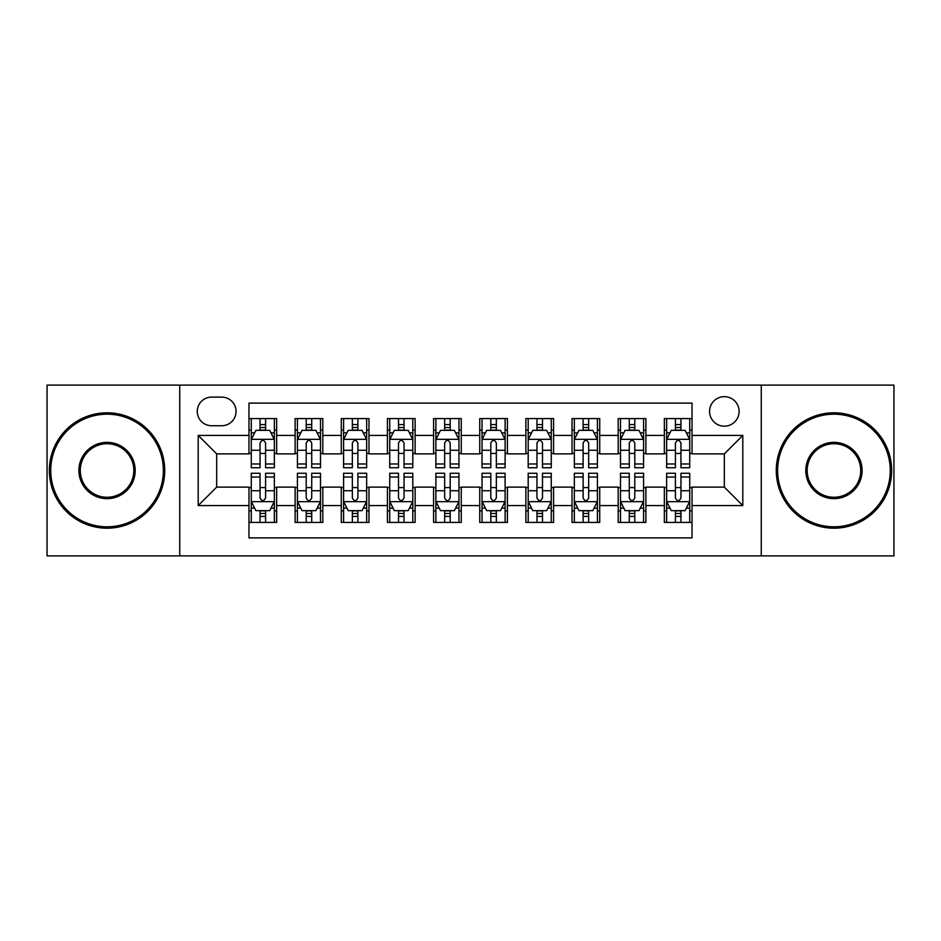 <?xml version="1.0" encoding="UTF-8"?>
<svg xmlns="http://www.w3.org/2000/svg" width="941" height="941" viewBox="0 0 941 941"><rect width="100%" height="100%" fill="white"/><g stroke="black" fill="none" stroke-linecap="round" stroke-linejoin="round"><path stroke-width="1.41" d="M724.335 396.655A14.774 14.774 0 0 0 709.573 411.429A14.774 14.774 0 0 0 724.335 426.191A14.774 14.774 0 0 0 739.108 411.429A14.774 14.774 0 0 0 724.335 396.655M761.257 555.884L893.95 555.884L893.95 385.116L761.257 385.116L761.257 555.884L179.743 555.884L179.743 385.116L47.05 385.116L47.05 555.884L179.743 555.884M692.035 418.58L664.346 418.58L664.346 435.424L645.879 435.424L645.879 453.88L664.346 453.88L664.346 435.424M645.879 435.424L645.879 418.58L618.19 418.58L618.19 435.424L599.723 435.424L599.723 453.88L618.19 453.88L618.19 435.424M599.723 435.424L599.723 418.58L572.034 418.58L572.034 435.424L553.579 435.424L553.579 453.88L572.034 453.88L572.034 435.424M553.579 435.424L553.579 418.58L525.878 418.58L525.878 435.424L507.422 435.424L507.422 453.88L525.878 453.88L525.878 435.424M507.422 435.424L507.422 418.58L479.734 418.58L479.734 435.424L461.266 435.424L461.266 453.88L479.734 453.88L479.734 435.424M461.266 435.424L461.266 418.58L433.578 418.58L433.578 435.424L415.122 435.424L415.122 453.88L433.578 453.88L433.578 435.424M415.122 435.424L415.122 418.58L387.421 418.58L387.421 435.424L368.966 435.424L368.966 453.88L387.421 453.88L387.421 435.424M368.966 435.424L368.966 418.58L341.277 418.58L341.277 435.424L322.81 435.424L322.81 453.88L341.277 453.88L341.277 435.424M322.81 435.424L322.81 418.58L295.121 418.58L295.121 453.88L276.654 453.88L276.654 418.58L248.965 418.58M248.965 522.42L276.654 522.42L276.654 487.12L295.121 487.12L295.121 522.42L322.81 522.42L322.81 487.12L341.277 487.12L341.277 505.576L322.81 505.576M341.277 505.576L341.277 522.42L368.966 522.42L368.966 487.12L387.421 487.12L387.421 505.576L368.966 505.576M387.421 505.576L387.421 522.42L415.122 522.42L415.122 487.12L433.578 487.12L433.578 505.576L415.122 505.576M433.578 505.576L433.578 522.42L461.266 522.42L461.266 487.12L479.734 487.12L479.734 505.576L461.266 505.576M479.734 505.576L479.734 522.42L507.422 522.42L507.422 487.12L525.878 487.12L525.878 505.576L507.422 505.576M525.878 505.576L525.878 522.42L553.579 522.42L553.579 487.12L572.034 487.12L572.034 505.576L553.579 505.576M572.034 505.576L572.034 522.42L599.723 522.42L599.723 487.12L618.19 487.12L618.19 505.576L599.723 505.576M618.19 505.576L618.19 522.42L645.879 522.42L645.879 487.12L664.346 487.12L664.346 505.576L645.879 505.576M211.584 425.732L221.735 425.732A14.303 14.303 0 0 0 236.05 411.429A14.303 14.303 0 0 0 221.735 397.114L211.584 397.114A14.303 14.303 0 0 0 197.281 411.429A14.303 14.303 0 0 0 211.584 425.732M761.257 385.116L179.743 385.116M692.035 435.424L692.035 403.113L248.965 403.113L248.965 453.88L216.665 453.88L216.665 487.12L248.965 487.12L248.965 537.887L692.035 537.887L692.035 487.12L724.335 487.12L724.335 453.88L692.035 453.88L692.035 435.424L742.802 435.424L742.802 505.576L692.035 505.576M248.965 505.576L198.198 505.576L198.198 435.424L248.965 435.424M664.346 505.576L664.346 522.42L692.035 522.42M248.965 430.119L251.271 430.119M260.045 430.119L265.585 430.119M274.349 430.119L276.654 430.119M248.965 453.421L251.271 453.421M260.045 453.421L265.585 453.421M274.349 453.421L276.654 453.421M248.965 487.579L251.271 487.579M260.045 487.579L265.585 487.579M274.349 487.579L276.654 487.579M248.965 510.881L251.271 510.881M260.045 510.881L265.585 510.881M274.349 510.881L276.654 510.881M295.121 453.421L297.427 453.421M306.201 453.421L311.73 453.421M320.505 453.421L322.81 453.421M295.121 430.119L297.427 430.119M306.201 430.119L311.73 430.119M320.505 430.119L322.81 430.119M295.121 487.579L297.427 487.579M306.201 487.579L311.73 487.579M320.505 487.579L322.81 487.579M295.121 510.881L297.427 510.881M306.201 510.881L311.73 510.881M320.505 510.881L322.81 510.881M341.277 487.579L343.583 487.579M352.346 487.579L357.886 487.579M366.661 487.579L368.966 487.579M341.277 510.881L343.583 510.881M352.346 510.881L357.886 510.881M366.661 510.881L368.966 510.881M341.277 430.119L343.583 430.119M352.346 430.119L357.886 430.119M366.661 430.119L368.966 430.119M341.277 453.421L343.583 453.421M352.346 453.421L357.886 453.421M366.661 453.421L368.966 453.421M387.421 487.579L389.739 487.579M398.502 487.579L404.042 487.579M412.805 487.579L415.122 487.579M387.421 510.881L389.739 510.881M398.502 510.881L404.042 510.881M412.805 510.881L415.122 510.881M387.421 430.119L389.739 430.119M398.502 430.119L404.042 430.119M412.805 430.119L415.122 430.119M387.421 453.421L389.739 453.421M398.502 453.421L404.042 453.421M412.805 453.421L415.122 453.421M433.578 487.579L435.883 487.579M444.658 487.579L450.198 487.579M458.961 487.579L461.266 487.579M433.578 510.881L435.883 510.881M444.658 510.881L450.198 510.881M458.961 510.881L461.266 510.881M433.578 430.119L435.883 430.119M444.658 430.119L450.198 430.119M458.961 430.119L461.266 430.119M433.578 453.421L435.883 453.421M444.658 453.421L450.198 453.421M458.961 453.421L461.266 453.421M479.734 487.579L482.039 487.579M490.802 487.579L496.342 487.579M505.117 487.579L507.422 487.579M479.734 510.881L482.039 510.881M490.802 510.881L496.342 510.881M505.117 510.881L507.422 510.881M479.734 430.119L482.039 430.119M490.802 430.119L496.342 430.119M505.117 430.119L507.422 430.119M479.734 453.421L482.039 453.421M490.802 453.421L496.342 453.421M505.117 453.421L507.422 453.421M525.878 487.579L528.195 487.579M536.958 487.579L542.498 487.579M551.261 487.579L553.579 487.579M525.878 510.881L528.195 510.881M536.958 510.881L542.498 510.881M551.261 510.881L553.579 510.881M525.878 430.119L528.195 430.119M536.958 430.119L542.498 430.119M551.261 430.119L553.579 430.119M525.878 453.421L528.195 453.421M536.958 453.421L542.498 453.421M551.261 453.421L553.579 453.421M572.034 487.579L574.339 487.579M583.114 487.579L588.654 487.579M597.417 487.579L599.723 487.579M572.034 510.881L574.339 510.881M583.114 510.881L588.654 510.881M597.417 510.881L599.723 510.881M572.034 430.119L574.339 430.119M583.114 430.119L588.654 430.119M597.417 430.119L599.723 430.119M572.034 453.421L574.339 453.421M583.114 453.421L588.654 453.421M597.417 453.421L599.723 453.421M618.19 487.579L620.495 487.579M629.27 487.579L634.799 487.579M643.573 487.579L645.879 487.579M618.19 510.881L620.495 510.881M629.27 510.881L634.799 510.881M643.573 510.881L645.879 510.881M618.19 430.119L620.495 430.119M629.27 430.119L634.799 430.119M643.573 430.119L645.879 430.119M618.19 453.421L620.495 453.421M629.27 453.421L634.799 453.421M643.573 453.421L645.879 453.421M664.346 487.579L666.651 487.579M675.415 487.579L680.955 487.579M689.729 487.579L692.035 487.579M664.346 510.881L666.651 510.881M675.415 510.881L680.955 510.881M689.729 510.881L692.035 510.881M664.346 430.119L666.651 430.119M675.415 430.119L680.955 430.119M689.729 430.119L692.035 430.119M664.346 453.421L666.651 453.421M675.415 453.421L680.955 453.421M689.729 453.421L692.035 453.421M216.665 453.88L198.198 435.424M216.665 487.12L198.198 505.576M742.802 435.424L724.335 453.88M742.802 505.576L724.335 487.12M265.585 424.579L260.045 424.579M274.349 463.972L265.585 463.972L265.585 467.736L274.349 467.736L274.349 439.576L269.738 430.343L255.893 430.343L251.271 439.576L251.271 467.736L260.045 467.736L260.045 463.972L251.271 463.972M251.271 439.576L251.271 418.58M274.349 439.576L274.349 418.58M260.045 430.343L260.045 418.58M265.585 418.58L265.585 430.343M265.585 463.972L265.585 443.035C263.739 439.482 261.892 439.482 260.045 443.035L260.045 463.972M260.045 516.421L265.585 516.421M251.271 477.028L260.045 477.028L260.045 473.264L251.271 473.264L251.271 501.424L255.893 510.657L269.738 510.657L274.349 501.424L274.349 473.264L265.585 473.264L265.585 477.028L274.349 477.028M274.349 501.424L274.349 522.42M251.271 501.424L251.271 522.42M265.585 510.657L265.585 522.42M260.045 522.42L260.045 510.657M260.045 477.028L260.045 497.965C261.892 501.518 263.739 501.518 265.585 497.965L265.585 477.028M107.051 414.193A56.307 56.307 0 0 0 50.743 470.5A56.307 56.307 0 0 0 107.051 526.807A56.307 56.307 0 0 0 163.358 470.5A56.307 56.307 0 0 0 107.051 414.193M107.051 528.195A57.695 57.695 0 0 1 49.355 470.5A57.695 57.695 0 0 1 107.051 412.805A57.695 57.695 0 0 1 164.734 470.5A57.695 57.695 0 0 1 107.051 528.195M107.051 442.352A28.148 28.148 0 0 1 135.198 470.5A28.148 28.148 0 0 1 107.051 498.648A28.148 28.148 0 0 1 78.891 470.5A28.148 28.148 0 0 1 107.051 442.352M107.051 497.271A26.771 26.771 0 0 0 133.822 470.5A26.771 26.771 0 0 0 107.051 443.729A26.771 26.771 0 0 0 80.279 470.5A26.771 26.771 0 0 0 107.051 497.271M833.949 414.193A56.307 56.307 0 0 0 777.642 470.5A56.307 56.307 0 0 0 833.949 526.807A56.307 56.307 0 0 0 890.257 470.5A56.307 56.307 0 0 0 833.949 414.193M833.949 528.195A57.695 57.695 0 0 1 776.266 470.5A57.695 57.695 0 0 1 833.949 412.805A57.695 57.695 0 0 1 891.645 470.5A57.695 57.695 0 0 1 833.949 528.195M833.949 442.352A28.148 28.148 0 0 1 862.109 470.5A28.148 28.148 0 0 1 833.949 498.648A28.148 28.148 0 0 1 805.802 470.5A28.148 28.148 0 0 1 833.949 442.352M833.949 497.271A26.771 26.771 0 0 0 860.721 470.5A26.771 26.771 0 0 0 833.949 443.729A26.771 26.771 0 0 0 807.178 470.5A26.771 26.771 0 0 0 833.949 497.271M311.73 424.579L306.201 424.579M320.505 463.972L311.73 463.972L311.73 467.736L320.505 467.736L320.505 439.576L315.894 430.343L302.037 430.343L297.427 439.576L297.427 467.736L306.201 467.736L306.201 463.972L297.427 463.972M297.427 439.576L297.427 418.58M320.505 439.576L320.505 418.58M306.201 430.343L306.201 418.58M311.73 418.58L311.73 430.343M311.73 463.972L311.73 443.035C309.895 439.482 308.048 439.482 306.201 443.035L306.201 463.972M357.886 424.579L352.346 424.579M366.661 463.972L357.886 463.972L357.886 467.736L366.661 467.736L366.661 439.576L362.038 430.343L348.194 430.343L343.583 439.576L343.583 467.736L352.346 467.736L352.346 463.972L343.583 463.972M343.583 439.576L343.583 418.58M366.661 439.576L366.661 418.58M352.346 430.343L352.346 418.58M357.886 418.58L357.886 430.343M357.886 463.972L357.886 443.035C356.039 439.482 354.192 439.482 352.346 443.035L352.346 463.972M404.042 424.579L398.502 424.579M412.805 463.972L404.042 463.972L404.042 467.736L412.805 467.736L412.805 439.576L408.194 430.343L394.35 430.343L389.739 439.576L389.739 467.736L398.502 467.736L398.502 463.972L389.739 463.972M389.739 439.576L389.739 418.58M412.805 439.576L412.805 418.58M398.502 430.343L398.502 418.58M404.042 418.58L404.042 430.343M404.042 463.972L404.042 443.035C402.195 439.482 400.348 439.482 398.502 443.035L398.502 463.972M450.198 424.579L444.658 424.579M458.961 463.972L450.198 463.972L450.198 467.736L458.961 467.736L458.961 439.576L454.35 430.343L440.506 430.343L435.883 439.576L435.883 467.736L444.658 467.736L444.658 463.972L435.883 463.972M435.883 439.576L435.883 418.58M458.961 439.576L458.961 418.58M444.658 430.343L444.658 418.58M450.198 418.58L450.198 430.343M450.198 463.972L450.198 443.035C448.351 439.482 446.505 439.482 444.658 443.035L444.658 463.972M306.201 516.421L311.73 516.421M297.427 477.028L306.201 477.028L306.201 473.264L297.427 473.264L297.427 501.424L302.037 510.657L315.894 510.657L320.505 501.424L320.505 473.264L311.73 473.264L311.73 477.028L320.505 477.028M320.505 501.424L320.505 522.42M297.427 501.424L297.427 522.42M311.73 510.657L311.73 522.42M306.201 522.42L306.201 510.657M306.201 477.028L306.201 497.965C308.036 501.518 309.883 501.518 311.73 497.965L311.73 477.028M352.346 516.421L357.886 516.421M343.583 477.028L352.346 477.028L352.346 473.264L343.583 473.264L343.583 501.424L348.194 510.657L362.038 510.657L366.661 501.424L366.661 473.264L357.886 473.264L357.886 477.028L366.661 477.028M366.661 501.424L366.661 522.42M343.583 501.424L343.583 522.42M357.886 510.657L357.886 522.42M352.346 522.42L352.346 510.657M352.346 477.028L352.346 497.965C354.192 501.518 356.039 501.518 357.886 497.965L357.886 477.028M398.502 516.421L404.042 516.421M389.739 477.028L398.502 477.028L398.502 473.264L389.739 473.264L389.739 501.424L394.35 510.657L408.194 510.657L412.805 501.424L412.805 473.264L404.042 473.264L404.042 477.028L412.805 477.028M412.805 501.424L412.805 522.42M389.739 501.424L389.739 522.42M404.042 510.657L404.042 522.42M398.502 522.42L398.502 510.657M398.502 477.028L398.502 497.965C400.348 501.518 402.195 501.518 404.042 497.965L404.042 477.028M444.658 516.421L450.198 516.421M435.883 477.028L444.658 477.028L444.658 473.264L435.883 473.264L435.883 501.424L440.506 510.657L454.35 510.657L458.961 501.424L458.961 473.264L450.198 473.264L450.198 477.028L458.961 477.028M458.961 501.424L458.961 522.42M435.883 501.424L435.883 522.42M450.198 510.657L450.198 522.42M444.658 522.42L444.658 510.657M444.658 477.028L444.658 497.965C446.493 501.518 448.339 501.518 450.198 497.965L450.198 477.028M496.342 424.579L490.802 424.579M505.117 463.972L496.342 463.972L496.342 467.736L505.117 467.736L505.117 439.576L500.494 430.343L486.65 430.343L482.039 439.576L482.039 467.736L490.802 467.736L490.802 463.972L482.039 463.972M482.039 439.576L482.039 418.58M505.117 439.576L505.117 418.58M490.802 430.343L490.802 418.58M496.342 418.58L496.342 430.343M496.342 463.972L496.342 443.035C494.507 439.482 492.661 439.482 490.802 443.035L490.802 463.972M490.802 516.421L496.342 516.421M482.039 477.028L490.802 477.028L490.802 473.264L482.039 473.264L482.039 501.424L486.65 510.657L500.494 510.657L505.117 501.424L505.117 473.264L496.342 473.264L496.342 477.028L505.117 477.028M505.117 501.424L505.117 522.42M482.039 501.424L482.039 522.42M496.342 510.657L496.342 522.42M490.802 522.42L490.802 510.657M490.802 477.028L490.802 497.965C492.649 501.518 494.495 501.518 496.342 497.965L496.342 477.028M542.498 424.579L536.958 424.579M551.261 463.972L542.498 463.972L542.498 467.736L551.261 467.736L551.261 439.576L546.65 430.343L532.806 430.343L528.195 439.576L528.195 467.736L536.958 467.736L536.958 463.972L528.195 463.972M528.195 439.576L528.195 418.58M551.261 439.576L551.261 418.58M536.958 430.343L536.958 418.58M542.498 418.58L542.498 430.343M542.498 463.972L542.498 443.035C540.652 439.482 538.805 439.482 536.958 443.035L536.958 463.972M536.958 516.421L542.498 516.421M528.195 477.028L536.958 477.028L536.958 473.264L528.195 473.264L528.195 501.424L532.806 510.657L546.65 510.657L551.261 501.424L551.261 473.264L542.498 473.264L542.498 477.028L551.261 477.028M551.261 501.424L551.261 522.42M528.195 501.424L528.195 522.42M542.498 510.657L542.498 522.42M536.958 522.42L536.958 510.657M536.958 477.028L536.958 497.965C538.805 501.518 540.652 501.518 542.498 497.965L542.498 477.028M588.654 424.579L583.114 424.579M597.417 463.972L588.654 463.972L588.654 467.736L597.417 467.736L597.417 439.576L592.806 430.343L578.962 430.343L574.339 439.576L574.339 467.736L583.114 467.736L583.114 463.972L574.339 463.972M574.339 439.576L574.339 418.58M597.417 439.576L597.417 418.58M583.114 430.343L583.114 418.58M588.654 418.58L588.654 430.343M588.654 463.972L588.654 443.035C586.808 439.482 584.961 439.482 583.114 443.035L583.114 463.972M583.114 516.421L588.654 516.421M574.339 477.028L583.114 477.028L583.114 473.264L574.339 473.264L574.339 501.424L578.962 510.657L592.806 510.657L597.417 501.424L597.417 473.264L588.654 473.264L588.654 477.028L597.417 477.028M597.417 501.424L597.417 522.42M574.339 501.424L574.339 522.42M588.654 510.657L588.654 522.42M583.114 522.42L583.114 510.657M583.114 477.028L583.114 497.965C584.961 501.518 586.808 501.518 588.654 497.965L588.654 477.028M634.799 424.579L629.27 424.579M643.573 463.972L634.799 463.972L634.799 467.736L643.573 467.736L643.573 439.576L638.963 430.343L625.106 430.343L620.495 439.576L620.495 467.736L629.27 467.736L629.27 463.972L620.495 463.972M620.495 439.576L620.495 418.58M643.573 439.576L643.573 418.58M629.27 430.343L629.27 418.58M634.799 418.58L634.799 430.343M634.799 463.972L634.799 443.035C632.964 439.482 631.117 439.482 629.27 443.035L629.27 463.972M629.27 516.421L634.799 516.421M620.495 477.028L629.27 477.028L629.27 473.264L620.495 473.264L620.495 501.424L625.106 510.657L638.963 510.657L643.573 501.424L643.573 473.264L634.799 473.264L634.799 477.028L643.573 477.028M643.573 501.424L643.573 522.42M620.495 501.424L620.495 522.42M634.799 510.657L634.799 522.42M629.27 522.42L629.27 510.657M629.27 477.028L629.27 497.965C631.105 501.518 632.952 501.518 634.799 497.965L634.799 477.028M680.955 424.579L675.415 424.579M689.729 463.972L680.955 463.972L680.955 467.736L689.729 467.736L689.729 439.576L685.107 430.343L671.262 430.343L666.651 439.576L666.651 467.736L675.415 467.736L675.415 463.972L666.651 463.972M666.651 439.576L666.651 418.58M689.729 439.576L689.729 418.58M675.415 430.343L675.415 418.58M680.955 418.58L680.955 430.343M680.955 463.972L680.955 443.035C679.108 439.482 677.261 439.482 675.415 443.035L675.415 463.972M675.415 516.421L680.955 516.421M666.651 477.028L675.415 477.028L675.415 473.264L666.651 473.264L666.651 501.424L671.262 510.657L685.107 510.657L689.729 501.424L689.729 473.264L680.955 473.264L680.955 477.028L689.729 477.028M689.729 501.424L689.729 522.42M666.651 501.424L666.651 522.42M680.955 510.657L680.955 522.42M675.415 522.42L675.415 510.657M675.415 477.028L675.415 497.965C677.261 501.518 679.108 501.518 680.955 497.965L680.955 477.028M295.121 505.576L276.654 505.576M295.121 435.424L276.654 435.424M274.231 439.341L251.388 439.341M251.271 432.884L254.623 432.884M271.008 432.884L274.349 432.884M260.045 450.28L251.271 450.28M274.349 450.28L265.585 450.28M265.585 427.52L260.045 427.52M251.388 501.659L274.231 501.659M274.349 508.116L271.008 508.116M254.623 508.116L251.271 508.116M265.585 490.72L274.349 490.72M251.271 490.72L260.045 490.72M260.045 513.48L265.585 513.48M320.387 439.341L297.544 439.341M297.427 432.884L300.779 432.884M317.164 432.884L320.505 432.884M306.201 450.28L297.427 450.28M320.505 450.28L311.73 450.28M311.73 427.52L306.201 427.52M366.543 439.341L343.7 439.341M343.583 432.884L346.923 432.884M363.308 432.884L366.661 432.884M352.346 450.28L343.583 450.28M366.661 450.28L357.886 450.28M357.886 427.52L352.346 427.52M412.699 439.341L389.845 439.341M389.739 432.884L393.079 432.884M409.464 432.884L412.805 432.884M398.502 450.28L389.739 450.28M412.805 450.28L404.042 450.28M404.042 427.52L398.502 427.52M458.843 439.341L436.001 439.341M435.883 432.884L439.235 432.884M455.62 432.884L458.961 432.884M444.658 450.28L435.883 450.28M458.961 450.28L450.198 450.28M450.198 427.52L444.658 427.52M297.544 501.659L320.387 501.659M320.505 508.116L317.164 508.116M300.779 508.116L297.427 508.116M311.73 490.72L320.505 490.72M297.427 490.72L306.201 490.72M306.201 513.48L311.73 513.48M343.7 501.659L366.543 501.659M366.661 508.116L363.308 508.116M346.923 508.116L343.583 508.116M357.886 490.72L366.661 490.72M343.583 490.72L352.346 490.72M352.346 513.48L357.886 513.48M389.845 501.659L412.699 501.659M412.805 508.116L409.464 508.116M393.079 508.116L389.739 508.116M404.042 490.72L412.805 490.72M389.739 490.72L398.502 490.72M398.502 513.48L404.042 513.48M436.001 501.659L458.843 501.659M458.961 508.116L455.62 508.116M439.235 508.116L435.883 508.116M450.198 490.72L458.961 490.72M435.883 490.72L444.658 490.72M444.658 513.48L450.198 513.48M504.999 439.341L482.157 439.341M482.039 432.884L485.38 432.884M501.765 432.884L505.117 432.884M490.802 450.28L482.039 450.28M505.117 450.28L496.342 450.28M496.342 427.52L490.802 427.52M482.157 501.659L504.999 501.659M505.117 508.116L501.765 508.116M485.38 508.116L482.039 508.116M496.342 490.72L505.117 490.72M482.039 490.72L490.802 490.72M490.802 513.48L496.342 513.48M551.155 439.341L528.301 439.341M528.195 432.884L531.536 432.884M547.921 432.884L551.261 432.884M536.958 450.28L528.195 450.28M551.261 450.28L542.498 450.28M542.498 427.52L536.958 427.52M528.301 501.659L551.155 501.659M551.261 508.116L547.921 508.116M531.536 508.116L528.195 508.116M542.498 490.72L551.261 490.72M528.195 490.72L536.958 490.72M536.958 513.48L542.498 513.48M597.3 439.341L574.457 439.341M574.339 432.884L577.692 432.884M594.077 432.884L597.417 432.884M583.114 450.28L574.339 450.28M597.417 450.28L588.654 450.28M588.654 427.52L583.114 427.52M574.457 501.659L597.3 501.659M597.417 508.116L594.077 508.116M577.692 508.116L574.339 508.116M588.654 490.72L597.417 490.72M574.339 490.72L583.114 490.72M583.114 513.48L588.654 513.48M643.456 439.341L620.613 439.341M620.495 432.884L623.836 432.884M640.221 432.884L643.573 432.884M629.27 450.28L620.495 450.28M643.573 450.28L634.799 450.28M634.799 427.52L629.27 427.52M620.613 501.659L643.456 501.659M643.573 508.116L640.221 508.116M623.836 508.116L620.495 508.116M634.799 490.72L643.573 490.72M620.495 490.72L629.27 490.72M629.27 513.48L634.799 513.48M689.612 439.341L666.769 439.341M666.651 432.884L669.992 432.884M686.377 432.884L689.729 432.884M675.415 450.28L666.651 450.28M689.729 450.28L680.955 450.28M680.955 427.52L675.415 427.52M666.769 501.659L689.612 501.659M689.729 508.116L686.377 508.116M669.992 508.116L666.651 508.116M680.955 490.72L689.729 490.72M666.651 490.72L675.415 490.72M675.415 513.48L680.955 513.48"/></g></svg>
